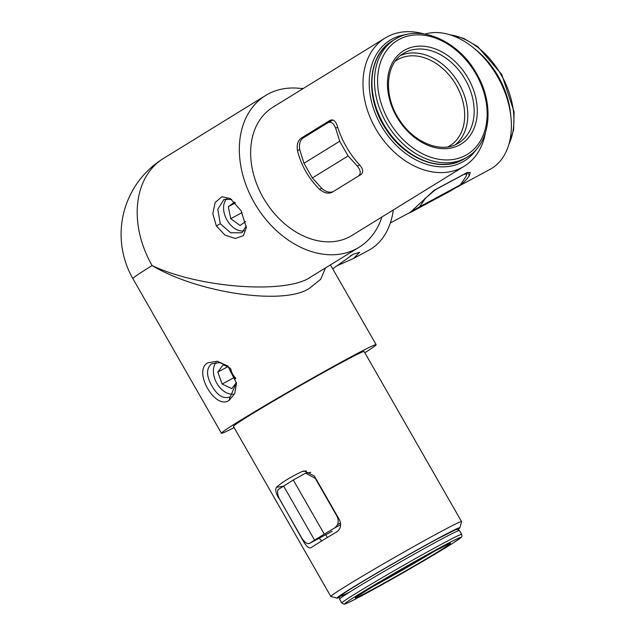 <?xml version="1.0" encoding="UTF-8"?>
<svg xmlns="http://www.w3.org/2000/svg" width="636" height="636" viewBox="0 0 636 636"><rect width="100%" height="100%" fill="white"/><g stroke="black" fill="none" stroke-linecap="round" stroke-linejoin="round"><path stroke-width="0.95" d="M216.335 225.971L212.79 213.585L215.175 202.494L221.813 196.77L230.256 198.504L241.092 210.739L246.355 227.609L243.397 235.646L235.288 238.476L224.913 235.058L216.335 225.971L220.279 223.737L230.637 232.784L241.919 232.776L246.299 225.915M231.671 199.466L223.975 199.41L217.79 209.236L220.279 223.737M207.821 362.814L217.321 361.24L227.823 366.05L236.489 383.158L234.771 393.493L229.262 400.283C215.31 410.61 192.517 370.828 207.821 362.814M228.276 366.431L219.69 362.568L211.557 363.816C206.112 368.538 206.231 375.924 211.915 385.965C217.655 395.87 223.8 399.44 230.367 396.673L236.441 382.554M332.715 268.853L353.139 254.297L359.674 252.301L353.513 258.478L336.635 265.92M350.261 255.99L352.948 254.4M457.992 529.422A70.858 2.083 150.2 0 0 459.9 527.769A70.858 2.083 150.2 0 0 439.007 537.889A70.858 2.083 150.2 0 0 371.766 575.993A70.858 2.083 150.2 0 0 336.977 598.166A70.858 2.083 150.2 0 0 339.37 597.355M336.977 598.166L330.895 596.52A75.318 2.21 -29.8 0 1 330.839 596.481A75.318 2.21 -29.8 0 1 368.745 572.432A75.318 2.21 -29.8 0 1 439.341 532.451A75.318 2.21 -29.8 0 1 461.553 521.615A75.318 2.21 -29.8 0 1 461.553 521.687L459.9 527.769M406.523 34.575A70.858 52.414 58.4 0 0 392.054 39.09A70.858 52.414 58.4 0 0 381.059 125.395A70.858 52.414 58.4 0 0 462.459 162.021A70.858 52.414 58.4 0 0 476.881 148.721M485.34 133.155A75.318 55.706 -121.6 0 1 464.224 166.242A75.318 55.706 -121.6 0 1 462.118 167.459A75.318 55.706 -121.6 0 1 376.433 129.951A75.318 55.706 -121.6 0 1 385.185 38.009A75.318 55.706 -121.6 0 1 387.292 36.801A75.318 55.706 -121.6 0 1 424.236 34.018M479.87 53.551L481.261 54.919A70.858 47.644 61.7 0 1 497.781 76.495A70.858 47.644 61.7 0 1 509.333 107.118L509.714 109.034A75.318 50.642 -118.3 0 0 497.432 76.479A75.318 50.642 -118.3 0 0 479.87 53.551A75.318 50.642 -118.3 0 0 424.912 34.129M390.345 222.982L410.57 212.106L434.014 190.347L466.983 172.618L470.235 172.428L469.376 175.584A75.318 50.642 61.7 0 1 456.537 187.381L489.951 169.415A75.318 50.642 -118.3 0 0 509.714 109.034M393.302 209.96A89.135 59.927 61.7 0 1 368.657 250.33L353.513 258.478M364.833 352.742A89.135 2.616 150.2 0 0 376.13 344.664A89.135 2.616 150.2 0 0 349.848 357.48A89.135 2.616 150.2 0 0 266.301 404.798A89.135 2.616 150.2 0 0 221.439 433.251A89.135 2.616 150.2 0 0 234.12 427.607M325.489 267.987L320.695 279.268L310.002 287.901C285.707 305.757 198.885 293.482 152.123 265.578C199.219 288.1 286.423 294.389 310.678 277.018L359.125 247.253A89.135 65.929 -121.6 0 1 356.637 248.692A89.135 65.929 -121.6 0 1 255.235 204.307A89.135 65.929 -121.6 0 1 265.586 95.503A89.135 65.929 -121.6 0 1 268.082 94.064A89.135 65.929 -121.6 0 1 302.847 88.762M331.889 192.43L361.041 174.471C363.625 172.118 363.108 168.89 359.507 164.78A75.318 55.706 -121.6 0 1 337.366 126.127C335.689 121.015 333.248 119.091 330.044 120.347L301.074 138.211L317.396 129.188L332.469 119.894M332.064 192.326C328.255 194.028 324.106 193.042 319.622 189.369L321.681 188.224M299.683 149.492L297.481 150.708C301.249 165.591 308.627 178.478 319.622 189.369M297.481 150.708C296.591 145.016 297.791 140.842 301.074 138.211M385.185 38.009L272.836 107.261A75.318 55.706 58.4 0 0 264.083 199.203A75.318 55.706 58.4 0 0 349.776 236.703A75.318 55.706 58.4 0 0 351.883 235.495L464.224 166.242M279.005 497.988L303.746 541.912L304.445 541.538M278.624 498.044C275.817 493.003 275.11 489.418 276.477 487.295L283.131 486.294M306.48 470.886L302.013 471.554C289.984 477.334 281.47 482.581 276.477 487.295M302.013 471.554L304.127 470.918L314.367 476.014L339.489 519.882C341.604 525.034 340.634 529.057 336.595 531.95A75.318 2.21 -29.8 0 0 311.068 547.683L310.932 547.763M311.068 547.683C309.017 548.558 306.576 546.634 303.746 541.912M461.553 521.615L364.142 351.525A75.318 2.21 150.2 0 0 341.93 362.361A75.318 2.21 150.2 0 0 271.334 402.35A75.318 2.21 150.2 0 0 233.428 426.39L330.839 596.481M456.537 187.381A75.318 50.642 61.7 0 1 455.082 188.121M319.169 538.263L321.76 540.918M310.185 472.469L310.591 472.262M381.894 216.995A89.135 65.929 -121.6 0 1 359.125 247.253M300.987 88.499A89.135 59.927 61.7 0 1 303.483 88.372M229.93 396.928L229.262 400.283M337.47 524.748A49.02 1.439 -29.8 0 1 340.546 522.872M337.692 127.16L335.673 128.249C333.733 123.217 331.133 121.381 327.882 122.724L302.871 138.139C300.041 140.397 298.968 144.157 299.659 149.404L303.952 163.285L312.371 177.969L322.245 188.852C326.427 192.104 330.148 192.978 333.423 191.484L333.487 191.452M358.489 176.045L333.399 191.508M358.434 176.069C361.121 173.739 360.771 170.424 357.368 166.131L359.634 164.915M335.673 128.249L339.704 141.248L348.115 155.939L357.368 166.131M348.115 155.939L312.371 177.969M339.704 141.248L303.952 163.285M332.906 120.021L327.882 122.724M340.665 524.724L334.544 528.015C338.392 525.058 339.203 521.123 336.969 516.201L315.281 478.336L305.558 473.16L293.276 480.021L278.186 489.545C277.018 491.946 277.638 495.444 280.047 500.055L301.734 537.921C304.612 542.436 307.212 544.281 309.525 543.438L332.183 531.251M331.984 531.37L309.39 543.518L314.566 540.123L283.577 486.007M334.544 528.015L324.273 534.145L293.276 480.021M324.273 534.145L314.566 540.123M419.553 206.827L460.226 184.949L465.894 176.752L466.927 173.882L463.859 174.407L435.406 189.711L425.603 198.074L419.553 206.827L409.083 212.909M460.226 184.949L450.527 190.935L409.846 212.806M425.603 198.074L424.999 198.241M226.949 198.512A18.667 12.553 -118.3 0 0 223.991 212.05A18.667 12.553 -118.3 0 0 227.569 221.01A18.667 12.553 -118.3 0 0 231.385 225.796A18.667 12.553 -118.3 0 0 244.359 230.781M234.62 202.049L228.34 206.668L230.725 218.681L240.106 225.534L245.56 221.519M242.085 212.567L230.725 218.681M235.407 202.876L228.34 206.668M235.614 378.015A11.138 7.489 61.7 0 1 231.584 371.814A11.138 7.489 61.7 0 1 230.876 369.055M230.391 368.506L233.738 377.784L235.813 378.77M229.819 367.886L223.236 364.762L217.806 372.084L222.123 384.033L231.854 388.652L236.433 382.467M216.113 362.401A18.667 12.553 -118.3 0 0 213.807 375.232A18.667 12.553 -118.3 0 0 221.201 388.978A18.667 12.553 -118.3 0 0 233.126 394.137M233.738 377.784L222.123 384.033M227.585 366.829L217.806 372.084M132.884 278.632A89.135 2.616 -29.8 0 1 152.123 265.578A89.135 65.929 -121.6 0 1 163.46 158.451A89.135 89.135 0 0 0 132.884 278.632L221.439 433.251M469.376 175.584L467.524 172.356M404.965 52.581A52.589 38.899 58.4 0 0 403.494 53.424C385.694 63.338 383.079 95.384 399.146 119.377C413.376 142.448 440.772 153.483 457.26 143.776L458.683 142.957A52.589 38.899 58.4 0 0 464.789 78.769A52.589 38.899 58.4 0 0 404.965 52.581M459.597 144.952A54.815 40.545 -121.6 0 1 396.625 116.626A54.815 40.545 -121.6 0 1 405.132 49.862A54.815 40.545 -121.6 0 1 468.104 78.188A54.815 40.545 -121.6 0 1 459.597 144.952M400.457 55.586A52.589 38.899 -121.6 0 1 457.817 81.718A52.589 38.899 -121.6 0 1 455.384 144.698M447.911 146.876A50.363 37.246 58.4 0 0 448.444 146.598A50.363 37.246 58.4 0 0 456.258 85.256A50.363 37.246 58.4 0 0 398.414 59.235A50.363 37.246 58.4 0 0 395.155 61.287M399.154 39.424A66.852 49.441 58.4 0 0 388.787 120.84A66.852 49.441 58.4 0 0 465.576 155.391A66.852 49.441 58.4 0 0 475.943 73.967A66.852 49.441 58.4 0 0 399.154 39.424M464.781 158.571L462.801 159.716C440.104 172.706 405.076 158.666 386.434 129.816C364.674 98.723 367.171 55.316 392.285 40.966A69.078 51.095 58.4 0 0 384.263 125.284A69.078 51.095 58.4 0 0 462.849 159.684A69.078 51.095 58.4 0 0 464.781 158.571L467.333 156.997A69.078 51.095 -121.6 0 1 465.401 158.11A69.078 51.095 -121.6 0 1 386.815 123.71A69.078 51.095 -121.6 0 1 394.837 39.392A69.078 51.095 -121.6 0 1 396.769 38.271M457.316 143.752A52.589 38.899 58.4 0 0 458.683 142.957M508.991 143.975A69.078 46.444 -118.3 0 0 501.12 74.778A69.078 46.444 -118.3 0 0 450.32 34.885M474.591 48.741A69.078 46.444 61.7 0 1 498.211 76.344A69.078 46.444 61.7 0 1 510.811 116.094M369.317 588.507A52.589 1.542 150.2 0 0 371.599 587.282A52.589 1.542 150.2 0 0 435.199 550.768M371.432 590.001A54.815 1.606 -29.8 0 1 367.099 589.866A54.815 1.606 -29.8 0 1 434.245 551.285A54.815 1.606 -29.8 0 1 438.57 551.428A54.815 1.606 -29.8 0 1 371.432 590.001M441.138 547.04A66.852 1.964 150.2 0 0 359.253 594.08A66.852 1.964 150.2 0 0 364.539 594.255A66.852 1.964 150.2 0 0 446.416 547.206A66.852 1.964 150.2 0 0 441.138 547.04M339.568 599.176L341.786 603.039A69.078 2.027 -29.8 0 1 376.56 580.994A69.078 2.027 -29.8 0 1 441.305 544.321A69.078 2.027 -29.8 0 1 461.672 534.383L459.462 530.519A69.078 2.027 150.2 0 0 439.094 540.449A69.078 2.027 150.2 0 0 374.342 577.122A69.078 2.027 150.2 0 0 339.568 599.176C340.642 595.256 335.729 599.557 344.855 592.673C358.473 583.482 409.043 554.107 436.757 539.272L455.233 529.923L457.173 529.359L459.462 530.519M350.023 591.838A66.852 1.964 -29.8 0 1 360.278 583.021A66.852 1.964 -29.8 0 1 436.709 539.304M265.586 95.503L163.46 158.451M330.466 264.926L376.13 344.664M327.357 537.5L325.767 534.709M310.781 472.373L305.558 473.16M466.927 173.882L466.387 172.944M467.333 156.997C490.658 143.521 494.832 104.773 476.952 74.269C459.478 41.753 421.167 24.152 396.824 38.247L392.285 40.966M449.167 34.535L463.668 38.367L477.938 46.778L501.772 74.46L514.087 111.896L513.642 129.808L508.649 145.135M356.033 597.085L384.311 579.539L434.189 551.317L449.326 543.653M341.786 603.039L344.028 604.2C344.442 604.152 344.474 605.019 364.484 594.278C390.544 580.326 437.369 553.225 453.675 542.651L461.108 537.412C461.895 537.126 462.086 536.116 461.672 534.383"/></g></svg>
